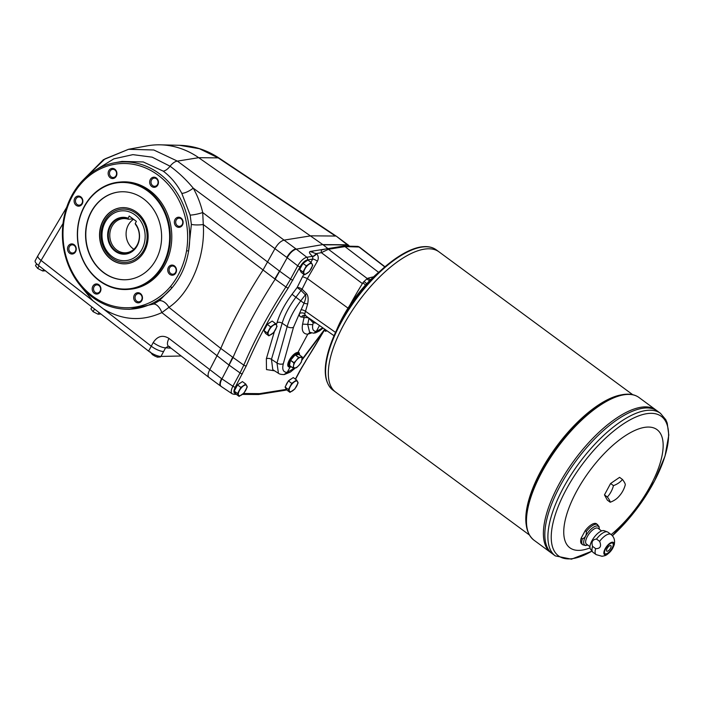 <?xml version="1.0" encoding="UTF-8"?>
<svg xmlns="http://www.w3.org/2000/svg" width="704" height="704" viewBox="0 0 704 704"><rect width="100%" height="100%" fill="white"/><g stroke="black" fill="none" stroke-linecap="round" stroke-linejoin="round"><path stroke-width="1.06" d="M138.802 231.431A17.125 14.775 -94.5 0 0 135.59 224.567L135.23 223.476L136.382 221.338L129.184 216.022L128.049 218.574L128.383 219.261L133.056 218.891M128.049 218.574A17.978 15.506 -94.5 0 0 108.654 231.554A17.978 15.506 -94.5 0 0 121.519 253.44A17.978 15.506 -94.5 0 0 139.295 237.723A17.978 15.506 -94.5 0 0 138.785 231.352A17.978 15.506 -94.5 0 0 135.247 223.89M128.383 219.261A17.125 14.775 -94.5 0 0 123.218 218.61A17.125 14.775 -94.5 0 0 109.842 236.852A17.125 14.775 -94.5 0 0 125.928 252.762A17.125 14.775 -94.5 0 0 139.304 237.644M133.848 249.269A17.125 14.775 85.5 0 1 126.078 234.15A17.125 14.775 85.5 0 1 133.61 219.287M128.031 218.17A18.462 15.928 -94.5 0 0 107.668 236.482A18.462 15.928 -94.5 0 0 129.897 252.877A18.462 15.928 -94.5 0 0 135.23 223.476M104.447 221.25A26.682 23.012 85.5 0 1 136.127 213.338A26.682 23.012 85.5 0 1 143.713 250.202A26.682 23.012 85.5 0 1 112.024 258.113A26.682 23.012 85.5 0 1 101.878 242.246A26.682 23.012 85.5 0 1 101.13 232.786A26.682 23.012 85.5 0 1 104.447 221.25M582.358 538.85C585.323 537.662 586.634 535.225 586.3 531.538L585.174 530.71L581.231 538.023L582.358 538.85A12.531 5.078 126.4 0 0 582.815 544.808L585.631 545.547L587.717 545.01M595.672 548.671C600.336 548.689 601.647 546.251 599.614 541.35L596.508 539.062C592.495 539.519 591.184 541.957 592.566 546.374L595.672 548.671A12.531 5.078 126.4 0 0 596.13 554.62L602.061 556.292C605.308 555.544 606.302 556.072 611.38 550.352C615.542 543.347 614.038 544.034 614.557 542.432C614.706 539.097 613.518 536.439 611.002 534.459A12.531 5.078 126.4 0 0 599.614 541.35M605.528 554.822A7.533 3.054 126.4 0 0 613.932 545.081A7.533 3.054 126.4 0 0 607.35 545.6A7.533 3.054 126.4 0 0 605.528 554.822M581.231 538.023A12.531 5.078 126.4 0 0 581.698 543.981L582.815 544.808M611.002 534.459L607.895 532.171A12.531 5.078 126.4 0 0 607.358 531.881A12.531 5.078 126.4 0 0 596.508 539.062M607.358 531.881L604.129 530.71A11.546 4.682 126.4 0 0 594.009 537.495A11.546 4.682 126.4 0 0 590.515 549.173L592.592 551.901A12.531 5.078 126.4 0 0 593.023 552.332L596.13 554.62M592.566 546.374A12.531 5.078 126.4 0 0 592.592 551.901M605.977 554.004A6.556 2.658 126.4 0 0 611.697 549.164A6.556 2.658 126.4 0 0 612.832 543.224A6.556 2.658 126.4 0 0 606.795 546.92A6.556 2.658 126.4 0 0 605.044 553.775A6.556 2.658 126.4 0 0 605.977 554.004M365.552 285.014L362.912 282.77A225.122 91.221 126.4 0 0 349.598 305.642M362.912 282.77L364.03 281.45A24.948 10.111 126.4 0 0 366.705 278.995L367.858 278.23L370.533 279.787M373.578 276.83A225.122 91.221 126.4 0 0 367.858 278.23M364.03 281.45L366.74 283.721M369.609 280.72L366.705 278.995M380.019 271.172A68.517 27.764 126.4 0 0 336.626 330.026M293.876 362.894L296.437 360.21A6.362 2.578 -53.6 0 1 300.652 357.315A6.362 2.578 -53.6 0 1 301.998 359.77A6.362 2.578 -53.6 0 1 299.121 365.103A6.362 2.578 -53.6 0 1 294.906 367.998A6.362 2.578 -53.6 0 1 293.568 365.543L293.876 362.894L290.462 360.378L295.258 354.807L298.848 354.517L302.289 357.042L298.848 354.517M292.882 367.972L289.467 365.402L292.926 367.998L293.568 365.543A6.362 2.578 -53.6 0 1 296.437 360.21L298.549 357.412L295.126 354.895M348.612 245.282L336.512 236.342L347.301 244.79A9.786 3.969 -53.6 0 1 348.374 245.089L322.819 244.587L296.278 249.128C293.058 250.043 290.03 252.894 287.197 257.699L275.185 279.198A244.702 99.15 -53.6 0 0 233.033 357.474L221.927 378.902C220.044 382.624 219.754 385.123 221.056 386.382L208.965 377.458C207.583 376.103 207.821 373.569 209.686 369.864L220.792 348.436L232.681 357.201L228.914 364.998L240.046 372.935L243.804 365.138A1.954 0.906 23.1 0 0 246.33 365.772A242.246 98.155 -53.6 0 1 288.094 288.226L300.098 266.754C302.368 262.918 304.797 260.63 307.375 259.899L312.734 259.046L310.869 262.275M85.554 177.628L104.958 158.902L128.559 149.292L146.916 145.904A88.088 75.979 85.5 0 1 160.45 144.83A88.088 75.979 85.5 0 1 198.695 157.687L218.17 157.872A9.786 3.432 -56.3 0 1 219.12 158.092C206.87 149.996 193.662 145.728 179.502 145.297L199.408 148.72L218.17 157.872L335.438 236.042L310.939 235.822L284.073 240.117L295.926 248.864A9.786 3.969 126.4 0 0 294.422 249.366L295.926 248.864L306.812 257.242C303.618 258.174 300.582 261.026 297.722 265.813A1.954 0.59 28.3 0 0 300.098 266.754M327.906 248.609L323.18 244.851L347.301 244.79L322.819 244.587L198.695 157.687L177.39 161.11A9.786 4.611 126.5 0 0 170.069 166.214C178.543 172.445 186.261 179.749 193.23 188.135A9.302 2.886 150.4 0 1 181.808 193.38C177.056 184.29 170.861 176.88 163.222 171.134L143.273 161.955L121.986 161.427M80.687 286.035L92.787 300.67L41.078 260.418C38.5 258.342 37.444 256.775 37.902 255.719L66.686 207.319M181.166 355.995L160.97 356.426A9.786 2.966 28.3 0 1 148.606 351.12L151.263 346.192L103.444 308.959C122.496 320.399 141.962 321.614 161.841 312.611A9.302 4.796 64.3 0 0 153.771 304.005L159.35 300.661L172.102 287.69C180.743 277.438 186.243 265.206 188.61 250.994L191.365 224.391L190.15 215.09L181.808 193.38M190.15 215.09A9.302 1.382 -13.2 0 0 202.717 212.546L203.28 224.523C205.524 257.092 190.441 292.926 168.907 307.366L220.792 348.445A244.702 99.15 126.4 0 1 262.935 270.169L274.956 248.662C277.746 243.83 280.79 240.988 284.073 240.117L177.39 161.11L153.789 149.987L128.559 149.292L103.374 159.729L83.239 179.881M45.593 270.758L42.742 270.978L43.595 269.394M150.234 351.859L152.416 354.631L154.836 356.074L157.441 357.174L160.292 356.946L160.574 356.418M100.962 314.01L98.111 314.23L99.026 312.532M129.598 309.32L153.771 304.005M92.787 300.67L103.444 308.959M126.174 263.789A28.142 24.27 85.5 0 1 103.409 249.938A28.142 24.27 85.5 0 1 103.374 220.458A28.142 24.27 85.5 0 1 121.73 207.68M159.35 300.661A9.302 5.808 53.9 0 1 168.907 307.366L161.841 312.611L228.914 364.998M274.956 248.662L193.23 188.135C197.481 195.668 200.649 203.799 202.717 212.546L279.488 271.066L274.824 278.925L203.28 224.523A9.302 1.866 -2.4 0 1 191.365 224.391M96.694 169.409L113.881 158.84L132.898 154.642L152.152 157.159L170.069 166.214A9.302 4.374 125.5 0 1 163.222 171.134M188.61 250.994A73.744 63.606 -94.5 0 0 114.585 162.8A73.744 63.606 -94.5 0 0 62.647 240.592A73.744 63.606 -94.5 0 0 126.192 309.232A73.744 63.606 -94.5 0 0 172.102 287.69L170.394 286.66A72.204 62.278 85.5 0 1 69.916 267.203A72.204 62.278 85.5 0 1 116.336 164.014A72.204 62.278 85.5 0 1 186.56 250.73L188.61 250.994M38.007 255.543A9.786 2.966 28.3 0 0 37.858 255.754A9.786 2.966 28.3 0 0 41.043 260.418L151.263 346.192A9.786 2.966 28.3 0 0 163.618 351.498A9.786 2.966 28.3 0 1 151.263 346.192L153.234 342.522A9.786 2.966 28.3 0 0 165.598 347.829L168.441 346.166A9.786 4.558 127.7 0 0 169.743 346.641M153.234 342.522C157.564 336.01 162.818 334.646 168.995 338.439A9.786 4.558 127.7 0 0 168.441 346.166L208.965 377.458M168.995 338.439L221.575 378.629A9.786 3.969 126.4 0 0 221.575 378.638L232.892 386.223C230.991 390.025 230.727 392.542 232.091 393.756L234.018 394.328A1.954 1.716 -89.5 0 0 235.479 393.43C233.49 393.061 233.42 390.975 235.268 387.165L246.33 365.772M349.809 246.224L347.662 245.054L349.078 246.206M170.394 286.66C178.728 276.452 184.114 264.475 186.56 250.73M182.679 221.39A4.101 3.538 -94.5 0 0 178.913 218.161A4.101 3.538 -94.5 0 0 178.411 218.249A4.101 3.538 -94.5 0 0 175.745 222.825A4.101 3.538 -94.5 0 0 179.555 226.336A4.101 3.538 -94.5 0 0 182.679 221.39M177.716 217.325A5.078 4.382 85.5 0 1 182.943 223.846A5.078 4.382 85.5 0 1 175.56 225.694A5.078 4.382 85.5 0 1 177.716 217.325M175.639 272.334A4.101 3.538 -94.5 0 0 174.469 266.666A4.101 3.538 -94.5 0 0 172.295 266.024A4.101 3.538 -94.5 0 0 169.092 270.389A4.101 3.538 -94.5 0 0 172.946 274.19A4.101 3.538 -94.5 0 0 175.639 272.334M174.416 265.883A5.078 4.382 85.5 0 1 174.214 274.666A5.078 4.382 85.5 0 1 167.746 269.887A5.078 4.382 85.5 0 1 174.416 265.883M139.41 301.752A4.101 3.538 -94.5 0 0 142.023 296.886A4.101 3.538 -94.5 0 0 138.257 293.656A4.101 3.538 -94.5 0 0 135.062 298.021A4.101 3.538 -94.5 0 0 138.908 301.831A4.101 3.538 -94.5 0 0 139.41 301.752M142.358 296.718A5.078 4.382 85.5 0 1 136.84 302.614A5.078 4.382 85.5 0 1 135.071 294.017A5.078 4.382 85.5 0 1 142.358 296.718M95.207 292.406A4.101 3.538 -94.5 0 0 97.39 293.058A4.101 3.538 -94.5 0 0 100.082 291.192A4.101 3.538 -94.5 0 0 100.074 286.889A4.101 3.538 -94.5 0 0 96.738 284.882A4.101 3.538 -94.5 0 0 93.614 287.945A4.101 3.538 -94.5 0 0 95.207 292.406M100.302 291.764A5.078 4.382 85.5 0 1 92.717 291.324A5.078 4.382 85.5 0 1 96.686 283.941A5.078 4.382 85.5 0 1 100.302 291.764M68.939 249.788A4.101 3.538 -94.5 0 0 72.706 253.009A4.101 3.538 -94.5 0 0 73.198 252.93A4.101 3.538 -94.5 0 0 75.874 248.354A4.101 3.538 -94.5 0 0 72.054 244.842A4.101 3.538 -94.5 0 0 68.939 249.788M72.908 253.924A5.078 4.382 85.5 0 1 67.681 247.403A5.078 4.382 85.5 0 1 75.064 245.564A5.078 4.382 85.5 0 1 72.908 253.924M75.979 198.845A4.101 3.538 -94.5 0 0 77.141 204.503A4.101 3.538 -94.5 0 0 79.314 205.154A4.101 3.538 -94.5 0 0 82.518 200.79A4.101 3.538 -94.5 0 0 78.672 196.979A4.101 3.538 -94.5 0 0 75.979 198.845M76.208 205.366A5.078 4.382 85.5 0 1 76.41 196.592A5.078 4.382 85.5 0 1 82.878 201.362A5.078 4.382 85.5 0 1 76.208 205.366M112.209 169.426A4.101 3.538 -94.5 0 0 109.586 174.293A4.101 3.538 -94.5 0 0 113.353 177.522A4.101 3.538 -94.5 0 0 116.556 173.149A4.101 3.538 -94.5 0 0 112.702 169.347A4.101 3.538 -94.5 0 0 112.209 169.426M108.266 174.539A5.078 4.382 85.5 0 1 113.784 168.643A5.078 4.382 85.5 0 1 115.553 177.232A5.078 4.382 85.5 0 1 108.266 174.539M99.51 280.914A53.83 46.429 85.5 0 1 78.566 222.288A53.83 46.429 85.5 0 1 119.574 182.081A53.83 46.429 85.5 0 1 148.148 190.573A53.83 46.429 85.5 0 1 169.092 249.207A53.83 46.429 85.5 0 1 128.084 289.414A53.83 46.429 85.5 0 1 99.51 280.914M99.484 280.526A53.346 46.006 85.5 0 1 101.64 188.32A53.346 46.006 85.5 0 1 169.629 238.454A53.346 46.006 85.5 0 1 99.484 280.526M103.127 220.475A28.142 24.27 85.5 0 1 121.607 207.689A28.142 24.27 85.5 0 1 148.025 233.825A28.142 24.27 85.5 0 1 126.051 263.798A28.142 24.27 85.5 0 1 103.189 250.017A28.142 24.27 85.5 0 1 103.127 220.475M232.091 393.756L221.056 386.382M296.815 352.678A8.158 3.3 -53.6 0 1 297.141 352.625A8.158 3.3 -53.6 0 1 298.302 352.906A8.158 3.3 -53.6 0 1 298.47 353.056M288.807 366.15A8.158 3.3 -53.6 0 1 288.622 366.036A8.158 3.3 -53.6 0 1 288.138 362.789M290.849 366.485A8.809 3.573 -53.6 0 1 289.476 366.863A8.809 3.573 -53.6 0 1 288.455 366.696M298.892 352.563A8.809 3.573 -53.6 0 1 299.385 354.904M309.998 332.464L307.771 334.198L297.942 352.449C293.093 352.273 285.041 364.778 288.658 366.881L289.986 367.233L287.223 372.363L283.985 374.59C281.151 374.519 279.303 374.079 278.432 373.27L276.998 363.018L271.462 359.348L272.774 369.679L278.432 373.27M311.467 332.983L307.771 334.198C303.142 334.03 301.418 330.678 302.614 324.113L303.908 318.05L303.53 317.196L301.418 317.046A3.916 3.397 -85.7 0 1 304.515 315.269L305.395 315.603A3.916 3.397 -85.7 0 0 303.53 317.196M306.082 315.85L305.395 315.603L304.779 313.738A3.916 2.851 6.3 0 0 299.411 313.632L304.022 303.257L307.657 303.987C308.581 298.962 308.185 295.495 306.451 293.586A3.916 1.276 -44.8 0 1 305.386 294.835L300.81 300.775C294.202 309.505 289.661 318.094 287.179 326.559L276.998 363.018A4.893 2.957 15.6 0 0 283.316 363.713C281.908 369.486 283.21 372.363 287.223 372.363L294.73 368.007M264.836 328.979A5.579 2.262 -53.6 0 1 265.61 327.131A5.579 2.262 -53.6 0 1 266.851 325.23M268.136 323.831A5.579 2.262 -53.6 0 1 270.195 322.414M300.52 267.978A5.579 2.262 -53.6 0 1 301.294 266.121A5.579 2.262 -53.6 0 1 302.535 264.229M303.82 262.821A5.579 2.262 -53.6 0 1 305.888 261.404M285.93 385.493A5.579 2.262 -53.6 0 1 286.704 383.636A5.579 2.262 -53.6 0 1 287.945 381.744M289.23 380.336A5.579 2.262 -53.6 0 1 291.298 378.919M235.074 389.523A5.579 2.262 -53.6 0 1 235.849 387.666A5.579 2.262 -53.6 0 1 237.09 385.774M238.374 384.366A5.579 2.262 -53.6 0 1 240.442 382.95M276.364 324.878L277.024 322.678C279.822 313.465 284.83 304.005 292.046 294.29L295.9 297.238L301.013 290.444L305.386 294.835C306.222 296.058 305.765 298.866 304.022 303.257L295.9 297.238C289.291 306.126 284.706 314.785 282.154 323.224L271.462 359.348A3.916 2.385 -163.5 0 0 266.341 358.794L274.393 331.566M306.451 293.586L302.078 289.194A3.916 1.276 -44.8 0 1 301.013 290.444L297.158 287.487L292.046 294.29M312.726 256.546L312.734 259.046A3.916 0.95 30.1 0 1 317.416 261.21C318.736 258.535 318.507 256.062 316.73 253.792A3.916 1.311 -42.2 0 1 312.726 256.546L312.523 256.335A3.916 1.769 -49.8 0 0 316.158 253.598L321.367 252.657A2.939 1.311 -103.8 0 1 322.01 249.832A2.939 1.311 -103.8 0 1 322.071 249.823L326.55 248.838A2.939 2.446 -99.2 0 1 326.718 248.802L321.957 249.85M317.416 261.21L307.375 278.564L302.562 276.628L297.158 287.487A3.916 1.417 26.5 0 1 302.078 289.194L307.375 278.564L348.005 308.123M36.582 263.736L35.534 265.672L37.708 268.435L39.09 265.883M37.708 268.435L42.742 270.978M152.416 354.631L152.847 353.83M157.441 357.174L158.083 355.978M91.934 307.014L90.913 308.924L93.086 311.687L94.521 309.03M93.086 311.687L98.111 314.23M148.606 351.12L38.394 265.346L41.043 260.418M37.858 255.754L35.2 260.682A9.786 2.966 28.3 0 0 38.394 265.346M326.709 330.59A6.362 2.578 -53.6 0 1 325.072 330.07A6.362 2.578 -53.6 0 1 324.896 329.569M326.867 330.695L325.653 331.346L324.834 329.657M325.653 331.346L324.306 330.352L300.678 369.266L295.372 379.113M275.51 323.514L272.175 321.059L267.3 324.394L263.982 330.563L265.531 333.388L268.866 335.843L268.286 334.576A6.362 2.578 -53.6 0 1 269.174 330.079A6.362 2.578 -53.6 0 1 273.266 325.327A6.362 2.578 -53.6 0 1 276.478 325.072A6.362 2.578 -53.6 0 1 275.59 329.569A6.362 2.578 -53.6 0 1 271.498 334.321A6.362 2.578 -53.6 0 1 268.286 334.576L267.318 333.018L270.635 326.858L275.51 323.514L276.478 325.072L277.059 326.348L273.742 332.508L268.866 335.843M270.635 326.858L267.3 324.394M267.318 333.018L263.982 330.563M311.194 262.513L307.859 260.049L302.993 263.384L299.666 269.553L301.224 272.378L304.55 274.842L303.97 273.566A6.362 2.578 -53.6 0 1 304.858 269.069A6.362 2.578 -53.6 0 1 308.95 264.317A6.362 2.578 -53.6 0 1 312.162 264.07A6.362 2.578 -53.6 0 1 311.274 268.558A6.362 2.578 -53.6 0 1 307.182 273.31A6.362 2.578 -53.6 0 1 303.97 273.566L303.002 272.008L306.328 265.848L311.194 262.513L312.743 265.338L309.426 271.498L304.55 274.842M306.328 265.848L302.993 263.384M303.002 272.008L299.666 269.553M296.604 380.028L293.269 377.564L288.402 380.899L285.085 387.068L286.634 389.893L289.969 392.357L289.388 391.081A6.362 2.578 -53.6 0 1 290.268 386.584A6.362 2.578 -53.6 0 1 294.36 381.841A6.362 2.578 -53.6 0 1 297.572 381.586A6.362 2.578 -53.6 0 1 296.692 386.082A6.362 2.578 -53.6 0 1 292.591 390.826A6.362 2.578 -53.6 0 1 289.388 391.081L288.411 389.523L291.738 383.363L296.604 380.028L298.153 382.853L294.835 389.013L289.969 392.357M291.738 383.363L288.402 380.899M288.411 389.523L285.085 387.068M245.749 384.058L242.414 381.594L237.538 384.93L234.221 391.098L235.77 393.923L239.105 396.387L238.524 395.111A6.362 2.578 -53.6 0 1 239.413 390.614A6.362 2.578 -53.6 0 1 243.505 385.871A6.362 2.578 -53.6 0 1 246.717 385.616A6.362 2.578 -53.6 0 1 245.828 390.113A6.362 2.578 -53.6 0 1 241.736 394.856A6.362 2.578 -53.6 0 1 238.524 395.111L237.556 393.554L240.874 387.394L245.749 384.058L247.298 386.883L243.98 393.052L239.105 396.387M240.874 387.394L237.538 384.93M237.556 393.554L234.221 391.098M290.77 366.423A7.665 3.106 126.4 0 1 290.717 366.432A7.665 3.106 126.4 0 1 291.711 358.116A7.665 3.106 126.4 0 1 299.314 354.851A8.158 3.3 126.4 0 0 299.341 354.719A8.158 3.3 126.4 0 0 298.663 353.17A8.158 3.3 126.4 0 0 291.157 357.773A8.158 3.3 126.4 0 0 288.983 366.3A8.158 3.3 126.4 0 0 290.136 366.582A8.158 3.3 126.4 0 0 290.664 366.485A8.158 3.3 126.4 0 0 290.805 366.45L290.664 366.485M302.271 357.042L298.549 357.412M292.926 367.998L296.516 367.717L299.121 365.103L301.321 362.146L302.306 357.113M289.467 365.402L290.462 360.378M289.986 367.233L291.289 366.81M299.71 355.142L299.121 352.695L297.942 352.449M309.038 318.164L307.71 324.403L309.593 332.262L313.597 333.177L315.559 332.825L319.264 331.074L323.118 328.055M314.054 321.693A5.87 5.086 94.3 0 0 313.192 322.837L308.994 318.331A3.916 2.587 12 0 0 303.908 318.05M305.395 315.603L334.013 335.72M307.657 303.987L304.779 313.738M335.509 332.385L305.334 311.168A3.916 1.311 22.7 0 0 301.013 309.663M316.158 253.598C313.359 252.833 312.259 252.331 312.858 252.076L312.69 252.111A3.916 3.309 81 0 1 310.314 251.442C308.686 251.944 309.426 253.572 312.523 256.335L306.812 257.242A1.954 1.654 81 0 1 307.375 259.899M315.982 323.039L313.192 322.837L312.805 324.685C312.004 329.094 313.174 331.329 316.325 331.39L313.773 333.168M319.493 325.512L316.325 331.39L322.81 327.844M367.242 278.538L328.451 249.278A2.939 2.446 -99.2 0 0 326.718 248.802L343.2 246.127L344.978 246.594L378.611 272.342M384.771 266.922L358.838 246.866A2.939 2.605 -88.9 0 0 357.438 246.374L359.41 247.025L344.978 246.594L328.451 249.278L321.367 252.657L362.402 283.606M288.094 288.226L285.903 286.959L290.567 279.101A1.954 0.59 28.3 0 0 292.943 280.042M286.352 389.382L259.67 393.633L258.5 394.513L242.378 394.398M279.479 271.084A48.937 19.826 126.4 0 0 279.488 271.066L290.567 279.101L297.722 265.813L286.836 257.426C289.01 253.607 291.535 250.923 294.422 249.366M156.402 178.763A4.101 3.538 -94.5 0 0 154.229 178.121A4.101 3.538 -94.5 0 0 151.536 179.978A4.101 3.538 -94.5 0 0 151.545 184.29A4.101 3.538 -94.5 0 0 154.871 186.296A4.101 3.538 -94.5 0 0 157.995 183.234A4.101 3.538 -94.5 0 0 156.402 178.763M150.322 179.494A5.078 4.382 85.5 0 1 157.907 179.934A5.078 4.382 85.5 0 1 153.938 187.317A5.078 4.382 85.5 0 1 150.322 179.494M128.084 289.414L129.562 289.291A53.83 46.429 -94.5 0 0 170.579 249.084A53.83 46.429 -94.5 0 0 149.635 190.458A53.83 46.429 -94.5 0 0 121.062 181.958L119.574 182.081M143.484 198.81A44.044 37.99 -94.5 0 0 120.102 191.858A44.044 37.99 -94.5 0 0 85.712 238.762A44.044 37.99 -94.5 0 0 127.063 279.673A44.044 37.99 -94.5 0 0 160.618 246.778A44.044 37.99 -94.5 0 0 143.484 198.81M120.226 191.849A44.044 37.99 -94.5 0 0 85.958 238.744A44.044 37.99 -94.5 0 0 127.186 279.664M601.586 530.913L598.057 528.317A9.786 3.969 126.4 0 0 589.054 533.843A9.786 3.969 126.4 0 0 586.441 544.069L589.961 546.674M604.974 553.722A6.556 2.658 126.4 0 0 605.827 553.898A6.556 2.658 126.4 0 0 611.494 549.155A6.556 2.658 126.4 0 0 612.753 543.171M606.751 551.153A3.423 1.39 126.4 0 0 607.235 551.267A3.423 1.39 126.4 0 0 610.236 548.742A3.423 1.39 126.4 0 0 610.826 545.635A3.423 1.39 126.4 0 0 607.675 547.571A3.423 1.39 126.4 0 0 606.76 551.153A3.423 1.39 126.4 0 0 607.244 551.267A3.423 1.39 126.4 0 0 610.227 548.742A3.423 1.39 126.4 0 0 610.826 545.635M610.201 502.234A26.91 4.541 -139.2 0 0 607.341 497.006A26.91 23.214 -94.5 0 0 613.474 485.628A26.91 18.674 11.1 0 0 622.459 479.468A26.91 4.541 40.8 0 1 625.319 484.695A26.91 23.214 85.5 0 1 621.729 492.818A29.366 29.366 0 0 1 617.98 497.438A26.91 18.674 -168.9 0 1 610.201 502.234L607.323 500.104L604.463 494.886L610.588 483.507L619.582 477.347L622.459 479.468M592.02 551.144L571.463 559.17L555.306 555.905A88.581 35.895 -53.6 0 1 570.557 475.605A88.581 35.895 -53.6 0 1 647.891 410.291A88.581 35.895 -53.6 0 1 660.449 413.318L657.378 411.057A88.581 35.895 126.4 0 0 657.369 411.057L655.943 410.001A88.581 35.895 126.4 0 0 574.482 459.985A88.581 35.895 126.4 0 0 550.801 552.587L533.87 540.109A88.581 35.895 -53.6 0 1 549.129 459.8A88.581 35.895 -53.6 0 1 626.463 394.486A88.581 35.895 -53.6 0 1 639.012 397.514C635.413 394.918 630.969 393.826 625.68 394.258C606.839 395.402 578.028 417.833 556.494 447.471C543.594 465.238 534.565 482.557 529.426 499.426C523.635 519.209 525.122 532.77 533.87 540.109M637.692 407.95A88.572 35.886 126.4 0 0 574.482 459.994A88.572 35.886 126.4 0 0 543.444 535.762M639.012 397.514L655.943 410.001A88.581 35.895 126.4 0 0 574.49 459.994A88.581 35.895 126.4 0 0 550.801 552.587L552.226 553.643A88.581 35.895 126.4 0 0 552.235 553.643A88.581 35.895 126.4 0 1 575.916 461.05A88.581 35.895 126.4 0 1 657.369 411.057A88.581 35.895 126.4 0 0 575.916 461.05A88.581 35.895 126.4 0 0 552.235 553.643L555.306 555.905M639.126 409.006A88.572 35.886 126.4 0 0 575.916 461.05A88.572 35.886 126.4 0 0 544.878 536.818M611.178 534.591A73.41 29.744 126.4 0 0 661.619 435.934A73.41 29.744 126.4 0 0 587.682 473.598A73.41 29.744 126.4 0 0 580.29 550.317A73.41 29.744 126.4 0 0 590.014 547.87M632.694 394.68L439.006 251.856A87.111 35.297 126.4 0 0 438.997 251.847A87.111 35.297 126.4 0 0 358.89 301.013A87.111 35.297 126.4 0 0 335.597 392.075L332.86 390.06A87.111 35.297 -53.6 0 1 347.864 311.089A87.111 35.297 -53.6 0 1 423.914 246.849A87.111 35.297 -53.6 0 1 436.26 249.832C432.819 247.333 428.525 246.286 423.394 246.699C405.539 247.782 378.206 268.576 357.201 296.613C343.622 314.767 334.136 332.561 328.742 349.994C322.978 369.635 324.35 382.985 332.86 390.06M421.054 249.832A87.102 35.297 126.4 0 0 358.89 301.013A87.102 35.297 126.4 0 0 328.363 375.531M436.26 249.832L438.997 251.847A87.111 35.297 126.4 0 0 358.89 301.022A87.111 35.297 126.4 0 0 335.606 392.084L529.294 534.908M599.333 529.258L599.034 526.478L596.57 523.811A12.531 5.078 126.4 0 0 585.174 530.71M613.474 485.628L610.588 483.507M607.341 497.006L604.463 494.886M112.297 256.731A24.983 21.551 85.5 0 1 113.309 213.541A24.983 21.551 85.5 0 1 145.147 237.019A24.983 21.551 85.5 0 1 112.297 256.731M599.306 529.241A11.546 4.682 126.4 0 0 588.509 531.854A11.546 4.682 126.4 0 0 586.282 545.336A11.546 4.682 126.4 0 0 587.69 544.993M597.687 524.638A12.531 5.078 126.4 0 0 586.3 531.538M63.008 223.555L41.078 260.418M274.824 278.925A244.702 99.15 126.4 0 0 274.824 278.934L285.903 286.959A244.2 98.947 126.4 0 0 243.804 365.138L232.672 357.21A48.937 19.826 126.4 0 0 232.681 357.201M221.575 378.638C219.639 382.439 219.375 384.947 220.766 386.162L220.704 386.118M160.97 356.426L163.618 351.498A9.786 2.966 28.3 0 0 163.627 351.498L165.598 347.829L171.037 348.163M286.836 257.426A9.786 3.969 126.4 0 0 286.827 257.435L274.947 248.67M283.316 363.713L293.498 327.254L299.411 313.632C299.226 315.726 299.895 316.862 301.418 317.046M293.498 327.254A4.893 2.957 15.6 0 1 287.179 326.559L282.154 323.224A3.916 2.385 -163.5 0 0 277.024 322.678M303.89 274.349L302.562 276.628M259.67 393.633L243.487 393.492M323.602 331.294A242.246 98.155 -53.6 0 1 305.536 361.082M274.56 370.814L266.49 369.582L266.341 358.794M264.915 328.83A5.676 2.297 -53.6 0 1 265.628 327.184A5.676 2.297 -53.6 0 1 266.702 325.512M268.391 323.646A5.676 2.297 -53.6 0 1 270.125 322.458M300.599 267.819A5.676 2.297 -53.6 0 1 301.312 266.174A5.676 2.297 -53.6 0 1 302.386 264.502M304.075 262.636A5.676 2.297 -53.6 0 1 305.818 261.448M286.009 385.343A5.676 2.297 -53.6 0 1 286.722 383.689A5.676 2.297 -53.6 0 1 287.804 382.017M289.494 380.151A5.676 2.297 -53.6 0 1 291.227 378.963M235.154 389.374A5.676 2.297 -53.6 0 1 235.866 387.719A5.676 2.297 -53.6 0 1 236.94 386.047M238.63 384.182A5.676 2.297 -53.6 0 1 240.363 382.994M298.672 357.324L295.258 354.807M293.964 362.727L290.55 360.21M312.805 324.685L302.614 324.113M325.67 249.005L310.314 251.442M324.729 329.199L302.078 359.33M235.268 387.165A1.954 0.59 28.3 0 1 232.892 386.223L240.046 372.935A1.954 0.59 28.3 0 0 242.422 373.877M286.59 389.831L285.12 390.28A1.954 1.654 -99 0 0 286.246 389.409M305.73 361.09L300.96 369.134A1.954 0.59 -151.7 0 1 300.678 369.266M622.327 394.706A87.111 35.297 126.4 0 0 556.38 446.644A87.111 35.297 126.4 0 0 526.249 524.99M625.073 394.495A87.701 35.534 126.4 0 0 555.298 449.117A87.701 35.534 126.4 0 0 527.551 530.174M325.926 376.702A86.302 34.971 -53.6 0 1 355.705 298.663A86.302 34.971 -53.6 0 1 421.458 247.148M660.449 413.318L665.79 419.69L667.216 423.086L668.8 435.054L665.007 456.13L654.57 480.876L638.757 506.158L612.41 535.762A86.654 35.112 126.4 0 0 665.148 455.506A86.654 35.112 126.4 0 0 649.053 413.406A86.654 35.112 126.4 0 0 566.192 489.579A86.654 35.112 126.4 0 0 570.759 558.818A86.654 35.112 126.4 0 0 591.976 551.091M101.878 242.246L101.13 232.786M336.512 236.342L219.12 158.092M126.192 309.232L129.606 309.32M114.585 162.8L121.994 161.427M179.502 145.297L160.45 144.83M270.283 322.353L268.083 323.866M266.878 325.186L264.801 329.041M305.967 261.342L303.767 262.856M302.562 264.185L300.485 268.03M291.377 378.866L289.177 380.371M287.971 381.7L285.894 385.546M240.522 382.897L238.322 384.402M237.116 385.73L235.039 389.576M289.485 365.473L292.899 367.99M357.438 246.374L343.596 246.101M295.434 367.937L290.4 372.064L284.214 374.572M325.028 329.402L301.919 360.131M236.342 394.346L234.018 394.328M285.12 390.28L258.5 394.513M300.96 369.134L295.522 379.227M384.947 266.772L359.41 247.025"/></g></svg>
